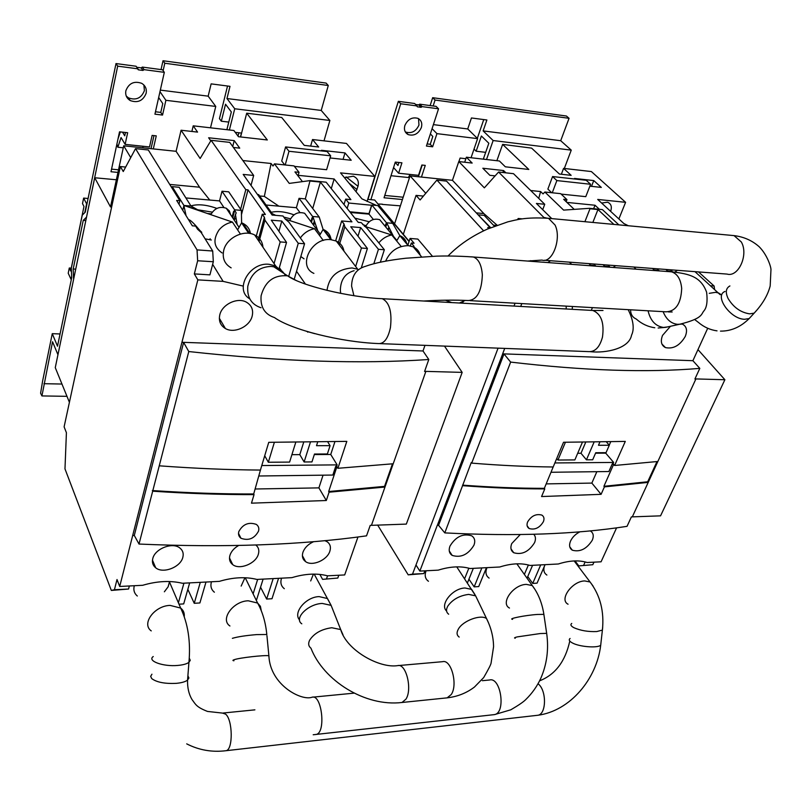 <?xml version="1.0" encoding="UTF-8"?>
<svg xmlns="http://www.w3.org/2000/svg" width="812" height="812" viewBox="0 0 812 812"><rect width="100%" height="100%" fill="white"/><g stroke="black" fill="none" stroke-linecap="round" stroke-linejoin="round"><path stroke-width="1.22" d="M593.968 562.168L592.811 564.705L578.814 565.903L575.028 560.919M437.333 525.354L502.689 353.9L503.988 353.951L438.571 525.313L437.292 525.303L419.845 571.09L438.216 570.146C450.203 566.421 460.81 565.873 470.016 568.522L499.735 566.999C511.255 563.366 521.345 562.848 530.003 565.446L558.311 563.995C569.395 560.463 579.007 559.965 587.147 562.513L601.073 561.802L616.582 527.841M627.037 526.338L631.391 516.899L660.552 515.843L724.883 379.732L695.914 378.93L657.852 461.48L614.603 465.479L625.291 441.413L563.538 442.266L553.175 466.981C527.445 466.748 500.283 465.459 471.701 463.114L471.254 462.556L444.793 532.895C515.052 536.509 575.789 534.326 627.037 526.338M592.811 564.705L578.814 565.903M585.137 561.945L583.686 565.182M540.711 564.898L532.723 583.412L527.749 576.571M532.723 583.412L537.067 583.148L545.075 564.675M481.861 567.913L474.157 586.853L468.94 579.189M474.157 586.853L478.715 586.579L486.449 567.679M528.389 564.99L524.369 574.419M419.845 571.09L415.988 564.969L498.071 348.145M114.431 589.725L111.325 590.436L64.98 468.889L66.411 432.705L64.107 426.848L120.389 166.551L123.262 171.525L135.543 148.626L197.042 249.883L197.651 260.764L194.332 273.908L197.844 279.876L119.699 586.467L117.009 579.535L114.431 589.725L128.56 589.025L129.352 585.97M119.699 586.467L142.689 585.29C157.061 581.067 170.287 580.397 182.365 583.26L219.352 581.362C233.095 577.271 245.61 576.632 256.907 579.433L291.944 577.636C305.089 573.668 316.954 573.059 327.53 575.82L344.684 574.937L357.96 536.986M255.963 599.662L256.643 599.621L263.118 579.118M273.177 578.601L266.64 599.043L260.561 587.228M266.64 599.043L272 598.728L278.567 578.327M178.995 604.189L183.695 603.915L189.673 582.884M200.29 582.336L194.241 603.296L187.836 589.339M194.241 603.296L199.894 602.961L205.994 582.042M183.928 583.178L178.396 602.778M257.658 579.392L253.121 593.876M337.822 578.042L322.577 579.362L337.822 578.042L338.787 575.241M327.561 575.82L326.597 578.631M111.325 590.436L128.56 589.025M69.416 402.305L55.267 367.643L94.71 177.757L116.37 179.767M120.389 166.551L125.657 167.059M130.732 157.609L123.698 145.805L110.503 206.948L94.71 177.757M169.728 184.425L199.539 187.196L176.102 151.306L123.698 145.805M135.543 148.626L148.322 149.987L179.848 200.716L176.651 200.432L192.342 225.817L195.611 226.081L197.58 229.238L201.143 232.465L212.703 251.009L213.323 261.738L209.922 274.862L194.332 273.908M197.042 249.883L212.703 251.009M197.651 260.764L213.323 261.738M179.848 200.716L179.005 204.238M199.539 187.196L209.76 200.046M176.102 151.306L181.066 130.235L200.148 158.492L211.11 140.314L245.803 189.663L240.626 209.263M181.066 130.235L197.57 132.102L193.215 125.83L233.876 130.499L238.464 136.71L267.31 139.969L246.706 113.203L281.693 117.466L304.267 145.378L318.669 147.002L312.518 139.532L310.661 146.099M376.524 205.446L361.969 198.879L340.522 172.875L374.829 176.417L346.45 143.43L312.518 139.532M409.045 241.519L383.091 210.511L379.052 207.009M331.286 188.607L334.138 178.965L350.896 199.61L345.648 199.123L348.795 203.03L371.764 205.263M334.138 178.965L298.187 175.341L299.029 172.337L294.025 165.892L274.466 163.851L289.265 183.4L310.062 180.599L305.322 198.889M242.879 160.543L271.086 163.486L273.005 166.013L274.466 163.851M233.42 147.459L239.733 148.149L234.221 140.608L208.633 137.766L210.795 140.841M330.058 157.954L351.21 160.258L344.988 152.92L321.45 150.301L321.999 150.971M294.391 166.369L326.627 169.718L330.677 155.823L327.114 151.54L285.591 146.931L288.991 151.265L330.677 155.823M285.591 146.931L281.723 161.009L284.728 164.927M285.205 164.978L288.991 151.265M234.221 140.608L232.719 146.495M271.086 163.486L264.347 196.392L259.596 195.966M193.215 125.83L191.876 131.453M246.706 113.203L240.596 136.954M400.387 205.852L382.33 204.411M486.52 159.517L493.138 140.537L571.252 150.139L564.33 168.46M458.902 161.578L460.099 158.056L465.875 158.716M370.881 199.661L400.712 103.763L417.023 105.936L417.348 106.798L421.093 107.326L422.118 106.616L438.541 108.798L426.422 146.058L432.623 146.789L436.937 133.635L477.608 138.629L471.061 157.741M404.863 125.505C403.787 129.707 404.894 132.732 408.162 134.589C413.978 136.213 418.373 133.868 421.347 127.555C422.463 123.302 421.347 120.247 417.997 118.379C412.171 116.816 407.786 119.191 404.863 125.505M402.427 199.529L384.035 197.783L395.302 162.095L401.93 162.826L398.621 173.23L418.515 175.331L421.875 165.019L425.265 165.384L421.448 177.057M496.873 160.705L502.628 144.384L531.596 148.119L559.397 174.032L571.151 175.351L563.579 168.378L561.356 174.255M73.76 278.597L58.017 354.418M229.38 129.981L234.739 108.767L329.875 120.47L324.018 140.852M235.257 132.366L241.448 133.077L240.453 136.934M210.511 127.809L215.759 106.433L208.166 96.161L211.14 83.869L229.999 86.336L226.964 98.536L321.217 110.442L328.281 85.504L326.109 83.088L163.019 60.738L161.04 69.578M86.478 217.413L117.679 66.137L137.817 68.817L138.558 69.862L142.953 70.441L144.1 69.649L164.318 72.339L154.93 114.167L162.542 115.06L165.892 100.312L215.759 106.433M117.953 172.408L111 171.748L119.516 131.828L127.657 132.721L125.129 144.374L149.52 146.952L152.118 135.411L156.269 135.858L153.306 148.911M125.86 90.741C125.17 94.994 126.611 98.262 130.184 100.536C137.756 103.246 143.074 100.82 146.15 93.268C146.87 88.934 145.389 85.615 141.684 83.321C134.122 80.733 128.854 83.21 125.86 90.741M405.249 131.788L405.807 132.092C411.623 133.716 416.008 131.382 418.962 125.089L418.545 118.664M427.112 143.927L430.238 144.303L432.623 146.789M415.592 104.484L418.687 104.89L419.713 104.18L436.095 106.372L438.541 108.798M367.948 199.387L398.347 101.327L414.627 103.5L417.023 105.936M485.677 152.341L476.157 151.215L481.384 136.01L488.834 143.247L483.516 158.543L484.236 159.254M430.37 133.919L432.806 136.436L430.238 144.303M395.2 162.4L397.971 165.486L398.925 162.491M422.199 165.049L418.383 176.742M403.178 197.214L384.776 195.438M71.639 276.192L70.999 279.257L68.218 273.228L69.294 268.001L70.685 270.995L83.971 206.471L82.509 203.609L83.636 198.098L86.6 203.822L84.773 212.653M329.875 120.47L321.217 110.442M165.892 100.312L159.984 91.644M160.329 90.112L208.166 96.161M234.739 108.767L226.964 98.536M228.781 122.084L221.321 121.211L219.443 118.633L227.533 86.011M221.321 121.211L225.543 104.24L231.329 111.934L227.035 129.017L227.593 129.778M158.665 97.511L162.776 103.591L160.776 112.401L162.542 115.06M163.131 70.654L164.795 63.234L328.281 85.504M164.795 63.234L163.019 60.738M155.468 111.772L160.776 112.401M136.781 67.274L141.207 67.873L142.344 67.081L162.512 69.781L164.318 72.339M142.344 67.081L144.1 69.649M57.814 354.408L52.557 341.75L41.93 395.931L40.6 393.221L42.671 380.737L52.262 333.671L57.52 346.216L71.689 277.724L71.324 268.173L82.245 215.17L85.26 212.165L116.004 63.559L136.081 66.239L137.817 68.817M238.89 132.782L238.028 136.122M122.531 132.163L124.743 135.827L125.464 132.478M153.975 135.614L151.022 148.677M118.522 169.809L111.559 169.14M126.307 96.141L128.499 97.887C136.051 100.597 141.349 98.181 144.404 90.639L143.886 84.996M73.557 278.587L73.192 268.995L75.729 269.148M73.192 268.995L83.25 220.367L86.265 217.393M116.004 63.559L117.679 66.137M83.25 220.367L85.818 220.57M143.176 146.282L142.648 147.794M125.129 144.374L121.059 137.563L117.852 147.236L116.908 144.069M117.984 139.025L120.328 131.92M123.272 147.804L117.852 147.236M139.014 544.05C225.056 547.816 300.897 545.075 366.527 535.849L370.221 525.384L406.335 524.095L462.17 372.383L425.884 371.378L393.211 463.764L337.893 468.291L346.825 441.373L268.742 442.327L260.419 470.067C228.182 469.843 194.464 468.422 159.243 465.814L139.014 544.05L134.295 535.453L132.732 535.504M319.867 574.409L322.577 579.362M313.696 541.634C308.255 544.121 304.662 547.684 302.927 552.333C301.749 556.342 302.632 559.438 305.606 561.62C312.173 566.634 327.236 560.128 329.855 551.206C331.113 547.105 330.2 543.949 327.114 541.726L324.841 540.64M238.637 545.481C234.14 548.1 231.227 551.399 229.918 555.388C228.872 559.306 229.816 562.391 232.739 564.644C239.682 570.227 255.912 563.569 258.358 554.2C259.434 550.384 258.592 547.318 255.831 545.014M182.822 557.357C183.806 553.459 182.791 550.323 179.797 547.958C172.469 541.848 154.859 548.739 152.768 558.615C151.854 562.411 152.839 565.477 155.691 567.791C162.999 574.033 180.589 567.223 182.822 557.357M181.969 342.349L183.624 342.41L134.295 535.453M181.939 342.288L423.011 350.977L428.797 359.503C360.193 364.223 280.191 361.573 188.78 351.545L159.243 465.814M183.624 342.41L188.78 351.545M432.441 256.287L417.835 239.073L410.06 238.444L407.918 244.93M425.884 371.378L424.574 371.47L428.797 359.503M423.011 350.977L424.97 345.344M414.83 248.766L413.795 245.975L411.308 243.011L414.079 243.224L410.06 238.444M274.06 263.606L280.181 241.925L286.534 242.402L279.186 268.244M294.33 278.861L304.561 243.752L298.268 243.285L288.778 276.131M380.341 262.195L384.35 249.741L378.443 249.304L373.825 263.738M355.646 266.498L361.431 248.025L367.41 248.472L361.32 267.798M212.653 264.336L223.107 281.368L242.575 285.946M197.844 279.876L223.107 281.368M281.449 270.609L279.358 267.635M296.532 271.289L305.444 284.098M369.155 213.627L349.81 211.78M240.403 234.059L232.435 222.072L183.918 205.456L172.195 186.638L171.9 187.907M199.458 210.775L190.993 206.055L183.918 205.456L182.741 210.278M209.364 214.175L211.1 214.023M207.425 213.505L211.201 213.82M190.891 205.903C197.915 203.863 206.583 204.705 216.885 208.42M197.184 209.699L212.267 212.125M188.435 219.494L188.952 219.707C190.952 220.458 194.515 223.96 199.64 230.212L201.782 232.344M234.709 210.369L233.551 211.556L234.709 210.369L236.18 212.896L233.724 219.382M205.131 238.85L211.333 239.987M220.458 320.161L219.95 322.1M252.136 316.244C253.588 309.991 251.669 305.302 246.381 302.155C237.561 297.019 222.194 304.267 219.819 314.731C218.489 320.831 220.336 325.419 225.381 328.515C234.191 333.844 249.609 326.739 252.136 316.244M306.317 331.276L314.701 333.651M345.648 199.123L344.014 204.533M310.062 180.599L326.15 182.192L358.275 222.376L361.188 222.62L367.389 228.649L384.35 249.741M299.029 172.337L294.939 171.921L302.45 181.624M211.11 140.314L229.735 142.374L253.669 175.453L251.02 185.42M264.347 196.392L278.851 206.157M289.021 220.316L289.793 220.377M313.412 224.944L315.107 223.077M300.359 237.957L301.536 236.383C305.038 232.252 309.352 229.705 314.488 228.72L285.225 219.067M273.421 215.17L271.837 214.652M304.053 258.835L300.836 256.551M330.981 238.982L330.931 238.728C330.119 234.638 327.815 231.664 324.039 229.806L323.105 229.42L319.217 217.037L312.813 216.489L310.813 221.483M283.784 217.098L290.493 218.804M313.168 224.619L314.366 220.925L313.026 217.058L311.767 218.205M270.579 212.876L275.715 215.363M271.249 212.308C277.42 210.826 285.002 211.658 293.995 214.804M388.065 229.796L389.395 228.233M378.828 242.879L379.204 242.412C382.665 238.423 386.837 235.937 391.719 234.972L364.395 226.254M396.621 240.931L399.839 235.642L400.367 235.856C403.858 237.5 406 240.22 406.802 243.996M408.162 245.63L399.839 235.642L392.693 223.33L377.854 205.568L371.845 205.02L369.003 214.124L350.368 212.48M362.781 224.609L366.039 225.695M388.014 229.745L388.867 227.187L386.948 223.371L385.061 226.162M354.885 218.134L369.186 221.757M373.378 219.473L369.003 214.124M392.693 223.33L386.644 222.813L385.598 224.477M386.948 223.371L371.845 205.02M393.505 236.393L388.867 227.187M401.209 246.493L391.719 234.972M317.756 230.76L314.366 220.925M313.026 217.058L299.049 198.321L296.38 207.71L266.052 205.02M323.267 240.464L314.488 228.72M330.839 239.641L323.105 229.42L319.542 235.49M319.217 217.037L305.403 198.899L299.049 198.321M299.943 212.5L296.38 207.71M271.715 212.967L258.622 194.596L257.485 194.494M237.155 224.538L235.389 214.287M248.655 233.298L241.6 222.813L243.052 223.432C246.878 225.391 249.284 228.405 250.258 232.455L250.461 233.572M222.112 252.948C213.769 247.254 212.734 239.591 219.007 229.969C222.559 225.706 227.035 223.077 232.435 222.072M186.07 215.667L183.888 205.558M237.967 229.248L241.6 222.813L241.377 210.369L228.74 191.845L222.011 191.226L219.534 200.909L185.887 197.935M236.028 218.002L234.1 219.95M232.13 216.997L233.551 211.556M223.879 207.436L219.534 200.909M190.993 206.055L179.178 187.278L172.195 186.638M210.135 238.698L209.861 239.773M241.377 210.369L234.587 209.79L222.011 191.226M490.671 227.675L478.512 215.261M522.116 218.854L518.137 218.489L517.731 219.585M496.528 225.401L493.381 225.127M494.386 226.203L484.175 215.363L478.654 214.855M530.439 261.271L530.662 260.642M518.99 219.362L518.137 218.489M504.719 348.399L502.648 353.839L692.9 360.701L707.709 328.271M521.801 303.587L520.715 306.439M670.458 326.282L662.551 335.386C660.288 341.304 661.252 345.374 665.454 347.587C673.3 349.241 679.908 345.526 685.267 336.442C687.622 330.454 686.647 326.333 682.324 324.079L677.573 324.333C671.067 323.592 666.246 319.37 663.11 311.656M574.216 209.374L563.65 199.295L566.959 199.63L560.676 193.662L544.872 192.018L563.599 210.105L589.522 208.319L602.392 209.597L618.856 224.863M593.633 208.725L595.013 205.243L566.918 202.411M566.959 199.63L566.167 201.701M599.378 209.293L595.013 205.243M628.326 225.746L623.839 223.523L597.703 199.437L625.605 202.32L591.38 171.565L563.579 168.378M530.693 190.515L540.619 191.551L543.045 193.906L544.872 192.018M425.762 193.286L410.06 175.869L452.446 180.315L458.8 161.558L484.348 187.846L498.578 172.032L544.263 217.88M458.8 161.558L472.168 163.07L466.382 157.203L499.41 160.999L505.338 166.805L528.795 169.454L502.628 144.384M505.896 172.844L503.572 170.55L482.835 168.246L489.849 175.311L495.117 175.879M589.867 186.171L601.327 187.42L593.765 180.579L574.541 178.437L575.221 179.066M561.143 194.098L585.777 196.656L590.608 184.273L586.234 180.284L552.576 176.549L556.859 180.579L590.608 184.273M552.576 176.549L547.877 189.084L551.663 192.718M552.261 192.779L556.859 180.579M503.572 170.55L502.872 172.509M540.619 191.551L538.721 198.382M466.382 157.203L464.677 162.227M382.401 204.177L378.016 204.015M571.252 150.139L560.706 140.709L569.06 118.308L566.421 116.025L432.664 97.694L430.127 105.58M477.608 138.629L467.732 128.956L471.447 117.963L486.895 119.993L483.14 130.905L560.706 140.709M436.937 133.635L432.075 128.661M433.395 124.622L467.732 128.956M493.138 140.537L483.14 130.905M477.314 138.345L483.749 119.577M474.025 149.093L476.157 151.215M433.141 105.976L435.059 100.049L569.06 118.308M435.059 100.049L432.664 97.694M419.713 104.18L422.118 106.616M398.347 101.327L400.712 103.763M409.979 174.438L408.395 177.523L390.998 175.717M398.621 173.23L393.576 167.566M88.092 198.483L83.636 198.098M71.273 268.122L69.294 268.001M374.829 176.417L367.065 201.467M52.262 333.671L60.058 333.965M43.97 383.69L61.956 384.046M41.93 395.931L66.97 396.327M152.676 491.189C187.968 493.554 221.757 494.701 254.044 494.62L251.476 503.166L326.322 500.507L329.073 492.194L384.979 487.048L371.48 525.222M258.51 531.17C254.42 538.62 248.573 540.985 240.971 538.265C238.789 536.59 238.068 534.347 238.819 531.555C242.889 524.156 248.726 521.771 256.328 524.41C258.571 526.074 259.302 528.328 258.51 531.17M329.073 492.194L328.677 491.534L336.574 467.682L337.487 467.631L336.675 466.291L337.142 464.88L261.779 465.55M393.211 463.764L384.979 487.048L384.543 486.368L328.677 491.534M254.044 494.62L253.699 493.97C221.412 494.061 187.623 492.914 152.341 490.549M255.191 488.997L318.893 487.88L326.322 500.507M318.893 487.88L323.044 475.172M336.574 467.682L335.732 466.301L332.839 475.05L259.099 475.994M253.699 493.97L260.774 468.879M392.5 463.835L384.543 486.368M335.732 466.301L336.675 466.291M337.893 468.291L337.487 467.631M462.17 372.383L444.479 346.095M367.724 199.366L374.677 200.016L409.126 241.286M356.062 191.723L357.99 186.283C359.158 181.472 357.595 178.112 353.311 176.204L344.511 177.716M344.988 152.92L343.07 159.375M483.617 230.821L436.897 180.091L420.119 199.975L416.059 195.377L403.32 234.333M377.631 525.019L408.203 574.845L412.516 574.135L415.988 564.969M416.059 195.377L423.387 196.088M410.06 175.869L394.581 223.858M452.446 180.315L483.85 213.576L497.106 225.198M498.578 172.032L513.499 173.677L544.74 204.279L536.417 203.457L551.764 218.611M607.955 265.067L609.558 266.64L604.646 266.275L603.011 264.702M593.917 264.012L595.257 266.123M588.923 263.636L590.507 265.209L595.48 265.585M546.405 218.002L544.385 217.565M657.243 268.802L658.644 270.863M652.503 268.447L654.157 269.99L658.867 270.345M613.902 224.406L597.957 209.547L589.989 208.755L584.904 221.696M665.85 269.452L667.545 270.995L672.194 271.34L670.529 269.807M604.646 266.275L604.422 266.803M590.507 265.209L590.294 265.747M609.558 266.64L609.345 267.178M667.545 270.995L667.322 271.512M672.194 271.34L671.971 271.868M654.157 269.99L653.934 270.508M544.74 204.279L542.71 209.679M597.957 209.547L592.851 222.437M436.897 180.091L446.529 181.117L490.255 227.786L487.728 227.573L488.631 228.537M483.85 213.576L476.279 212.866M714.54 289.366L714.134 286.027L710.571 285.773M714.134 286.027L698.503 271.918M695.914 378.93L694.91 379.011L699.812 368.374L692.9 360.701M625.605 202.32L618.866 218.946M610.614 211.343L610.654 211.252C612.157 206.745 611.121 203.731 607.549 202.198L601.621 203.051M462.992 485.698C491.686 487.85 518.949 488.925 544.781 488.905L541.574 496.548L601.093 494.335L604.402 486.885L648.209 482.389L632.365 516.757M543.39 521.68C539.655 527.841 534.915 530.134 529.16 528.541C527.008 527.11 526.491 524.928 527.597 521.974C531.332 515.853 536.082 513.56 541.848 515.092C544.02 516.513 544.537 518.706 543.39 521.68M503.988 353.951L510.646 362.091C584.041 370.739 647.093 372.83 699.812 368.374M510.646 362.091L471.701 463.114M604.402 486.885L603.915 486.297L613.385 464.931L614.105 464.89L613.09 463.693L613.649 462.434L554.87 462.952M657.852 461.48L648.209 482.389L647.692 481.78L603.915 486.297M544.781 488.905L544.334 488.337C518.503 488.347 491.25 487.281 462.556 485.129M546.202 483.891L591.857 483.089L601.093 494.335M591.857 483.089L596.85 471.691M613.385 464.931L612.339 463.703L608.868 471.528L551.074 472.269M544.334 488.337L553.449 466.332M656.989 461.592L647.692 481.78M612.339 463.703L613.09 463.693M614.603 465.479L614.105 464.89M724.883 379.732L697.965 349.617M595.551 453.197L605.722 453.147L613.649 462.434M609.223 445.169L610.604 442.012M556.727 458.526L557.946 460.039L574.866 459.907L582.316 442.449M577.697 453.279L580.986 453.269L586.437 459.815L592.689 459.775L595.754 452.731L606.036 452.68L609.294 445.25L598.485 445.27L599.774 442.286M585.614 442.449L580.986 453.269M593.968 442.378L586.437 459.815M565.396 442.307L557.946 460.039M606.605 442.134L609.294 445.25M438.571 525.313L444.793 532.895M579.951 531.789C575.535 534.052 572.389 537.168 570.511 541.127C568.847 545.309 569.456 548.333 572.338 550.201C580.052 552.292 586.7 548.963 592.283 540.213C594.019 535.971 593.399 532.905 590.425 531.007L590.172 530.875M520.238 534.57L511.722 543.593C510.159 547.755 510.839 550.81 513.763 552.749C521.954 555.103 528.896 551.724 534.58 542.629C535.961 539.168 535.697 536.387 533.758 534.296M473.964 545.167C475.487 540.965 474.715 537.838 471.66 535.788C462.911 533.22 455.674 536.681 449.939 546.171C448.488 550.313 449.239 553.388 452.193 555.408C460.911 558.057 468.169 554.647 473.964 545.167M473.315 568.349L467.407 582.996M468.849 568.187L464.606 578.763M532.571 565.314L527.049 578.195M412.516 574.135L423.834 573.577L424.889 570.826M450.203 553.469L450.467 552.799M408.203 574.845L423.834 573.577M593.765 180.579L591.512 186.354M314.315 454.558L330.738 454.476L337.142 464.88M330.738 454.476L334.869 441.829M264.712 455.755L268.336 462.251L289.6 462.089L295.69 442.53M291.914 454.669L299.801 454.629L304.124 461.977L311.96 461.916L314.488 454.04L327.368 453.979L330.078 445.666L316.518 445.686L317.604 442.286M303.617 442.489L299.801 454.629M310.326 442.408L304.124 461.977M274.344 442.418L268.336 462.251M327.835 442.053L330.078 445.666M253.669 175.453L243.194 174.418L272.132 215.058L282.982 215.982L285.185 219.027L288.899 222.153L304.561 243.752M298.268 243.285L281.805 221.047L271.289 220.174L286.534 242.402M280.181 241.925L264.935 220.174L264.397 217.291L262.246 214.226L265.372 214.49L248.015 189.866L245.803 189.663M378.443 249.304L360.66 227.583L350.754 226.761L367.41 248.472M361.431 248.025L344.826 226.781L344.004 223.96L341.659 220.965L351.951 221.838L320.405 182.061L310.438 181.076M281.805 221.047L278.932 231.308M264.935 220.174L259.079 241.529M264.397 217.291L258.145 240.149M262.246 214.226L256.024 237.033M248.015 189.866L241.458 214.632M360.66 227.583L357.99 236.19M344.826 226.781L339.284 244.991M344.004 223.96L338.096 243.417M341.659 220.965L335.66 240.778M320.405 182.061L312.721 208.501M348.795 203.03L347.15 208.451M371.652 205.131L369.044 213.485M411.308 243.011L410.344 245.924M413.795 245.975L413.42 247.081M677.381 270.325L674.823 272.172M420.19 255.161C419.195 251.294 416.871 248.523 413.217 246.838L408.355 245.64C397.819 245.843 390.247 251.009 385.639 261.139M383.396 224.142L379.732 219.707C373.682 218.052 368.983 220.367 365.623 226.649M634.882 268.001L634.405 267.077M615.669 265.656L613.151 267.463M343.973 251.152C343.131 246.503 340.573 243.143 336.29 241.052L330.697 239.631C311.402 237.226 297.131 266.417 313.899 273.39M308.682 218.641L304.673 213.292C298.045 211.384 293.061 213.81 289.742 220.549M547.917 262.58L550.506 260.723M570.298 262.225L571.191 263.981M231.156 267.858C224.569 264.032 222.102 258.165 223.747 250.269C226.528 237.835 243.935 229.238 254.623 234.952C259.667 237.571 262.449 241.661 262.956 247.244M230.628 214.754L229.349 210.927L226.294 208.248C219.666 206.075 214.51 208.217 210.815 214.662M281.531 578.174C280.14 582.651 281.064 586.162 284.312 588.69M310.681 580.945L313.422 574.114M426.087 570.765C424.392 575.414 425.183 578.915 428.462 581.27M486.956 567.649C485.129 572.348 485.85 575.83 489.108 578.103M211.455 581.768C210.217 586.132 211.191 589.613 214.378 592.202M241.154 586.081L244.93 577.748M134.295 585.716C133.219 589.938 134.224 593.369 137.309 596.018M164.369 591.796L168.125 586.802L169.576 581.544M544.243 566.583C543.258 570.44 544.141 573.272 546.882 575.058M234.648 210.45L232.709 217.87M312.965 217.139L311.453 222.336M386.877 223.452L385.741 226.995M418.687 104.89L421.093 107.326M416.992 106.301L417.53 106.849M357.99 186.283L346.044 176.864M356.996 189.531L349.079 183.248M513.996 306.063L515.072 303.211M136.822 67.284L138.558 69.862M141.207 67.873L142.953 70.441M709.252 293.335L715.555 292.33L718.498 292.949L721.35 294.746M725.045 291.437C713.819 295.538 730.252 319.167 744.604 319.278L749.161 318.568L752.491 314.954M757.545 309.342L754.155 313.148L749.598 313.848C740.635 312.458 733.469 307.352 728.11 298.532C725.238 292.381 725.837 288.189 729.907 285.946M544.344 260.256L727.034 274.08C738.453 277.572 748.816 254.633 741.305 241.966L734.048 235.612L730.962 235.328M545.958 218.022L548.516 218.306L555.073 225.066C561.843 238.687 552.312 263.717 541.98 260.084L527.617 261.058M445.321 300.196L451.746 302.592M459.379 303.018L465.256 300.41M717.016 330.86C710.114 329.905 703.892 327.084 698.371 322.374L694.798 319.623M648.067 310.793C650.412 320.72 655.568 326.272 663.526 327.439L667.373 326.962M470.138 300.643L665.962 311.818C675.807 311.402 681.045 303.607 681.684 288.422C680.781 279.237 677.381 273.705 671.504 271.827L668.895 271.634M471.163 256.815L473.376 256.998C478.583 258.957 481.577 264.925 482.338 274.903C481.678 291.427 476.989 299.973 468.26 300.531C455.055 299.902 440.216 300.064 423.722 301.019M353.92 295.7L351.586 286.068C351.88 275.461 356.509 268.884 365.461 266.326C374.971 262.895 388.43 260.195 405.848 258.226L436.44 256.145C442.114 255.942 456.537 255.79 473.376 256.998L671.504 271.827C689.764 273.786 700.959 276.841 706.623 292.259C707.709 301.435 706.775 307.697 703.811 311.037C701.071 314.214 702.959 318.466 679.705 324.242L665.637 327.348L658.156 328.018M354.103 270.69C345.232 273.218 340.654 279.714 340.35 290.168L340.675 293.376M326.992 290.371C329.053 276.638 337.416 269.158 352.093 267.95L357.574 269.229M654.797 327.754C647.905 326.789 641.703 323.866 636.212 319.004C632.528 317.38 630.64 314.305 630.559 309.798M566.208 308.986L566.187 306.124M572.44 306.479L572.216 309.321M591.268 310.336L592.476 307.626M379.996 343.628L588.933 351.626C595.287 351.819 599.804 346.978 602.474 337.102C604.412 322.79 601.195 313.919 592.831 310.468L590.842 310.357M603.011 310.478L592.831 310.468L382.29 298.704C389.466 302.358 392.186 311.991 390.43 327.612C388.075 338.421 384.157 343.74 378.686 343.577C340.604 342.167 290.95 329.57 274.466 317.563C264.641 314.285 260.195 307.007 261.109 295.751C265.077 281.378 273.898 274.74 287.59 275.826L296.218 280.475M285.408 275.491C282.789 270.924 278.922 268.021 273.796 266.803L271.066 266.427C258.734 266.915 250.979 273.532 247.792 286.281C246.919 297.334 251.324 304.49 261.017 307.748M249.761 298.836C234.008 289.955 249.314 262.053 269.016 264.286L275.654 265.95L282.525 272.517M299.537 619.911C292.756 612.613 305.901 596.881 319.126 596.607L327.49 598.545L331.063 605.244M333.387 611.091L331.113 605.366L322.262 603.438C308.113 603.844 293.548 618.5 301.8 623.809M314.183 574.114L331.113 605.366L340.695 629.564C346.694 650.524 379.62 668.53 397.667 665.627C405.99 662.978 412.597 689.226 405.949 699.142L402.011 702.481C364.832 706.968 323.379 680.375 310.945 648.179C308.458 646.23 308.022 643.571 309.636 640.201C314.132 633.299 321.501 629.148 331.773 627.737L340.695 629.564L342.999 634.811M446.042 697.965L447.158 697.853L451.228 694.544C458.11 684.77 451.228 659.039 442.601 661.678L398.56 665.556M459.176 637.075C456.669 635.228 456.415 632.528 458.425 628.995C462.952 620.744 480.765 614.146 486.53 618.551L488.662 623.19M477.801 600.362L475.619 595.825L468.615 594.404C459.48 595.612 452.558 599.489 447.838 606.056C445.879 609.599 446.153 612.319 448.671 614.207M446.6 611.03C439.383 604.707 452.507 588.213 465.043 588L471.62 589.39L474.908 594.516M509.469 608.056C500.04 603.235 513.235 584.569 526.359 584.386L532.286 585.584L535.402 590.101M543.989 615.192L543.878 614.369L537.412 614.451C525.354 615.242 507.429 618.805 512.595 619.343M515.265 638.202C513.844 638.019 514.493 637.593 517.203 636.902L540.193 633.553L546.669 633.36L546.77 634.06M493.716 714.712L494.559 714.59C506.15 712.713 500.821 676.69 489.545 679.999L482.379 680.689M233.927 660.775C232.476 660.582 232.608 660.207 234.303 659.659C239.784 657.75 264.326 654.969 268.884 655.741C270.102 685.145 301.597 701.192 312.052 697.224C321.796 693.895 326.211 732.718 316.193 734.454L315.218 734.566M266.935 635.634L268.975 656.715M229.928 625.991C219.849 619.465 233.095 601.093 248.259 600.789L257.617 603.052C262.53 611.862 265.605 622.347 266.823 634.507L256.693 634.598C245.823 635.502 237.713 636.74 232.374 638.323M245.234 577.768L257.617 603.052L260.408 606.32L261.241 610.563M151.245 630.894C141.146 623.87 154.442 605.732 170.104 605.397L180.67 608.076C183.37 610.228 184.568 613.019 184.263 616.481M189.277 658.187L190.252 660.318L188.932 662.348C186.77 663.932 183.055 664.967 177.767 665.434C163.039 666.865 146.85 660.877 153.255 656.532M151.945 674.204L150.656 676.345L151.722 678.599C156.726 682.324 164.948 683.897 176.407 683.339C181.685 682.831 185.41 681.755 187.562 680.101L188.891 677.979L187.897 675.767M169.282 581.534L180.67 608.076C188.029 623.646 190.79 641.734 188.932 662.348L187.562 680.101C187.349 687.581 188.79 693.996 191.886 699.345C195.783 704.684 196.443 707.069 207.507 711.434L222.518 713.088L225.614 714.144C232.77 719.747 233.206 749.649 226.122 750.694L225.259 750.795M536.773 715.382L537.94 715.25C546.608 714.052 546.679 690.048 538.041 683.765M570.095 638.465C568.512 639.754 569.253 641.236 572.328 642.921C579.24 646.809 597.226 648.301 600.697 645.266L600.992 642.637M602.677 627.564L602.392 630.102L596.739 631.553C588.182 631.888 580.59 630.619 573.982 627.737C570.907 626.103 570.156 624.672 571.739 623.433M568.065 604.219C558.859 599.723 572.054 581.108 584.711 580.935L590.08 581.991L593.014 585.97M408.162 134.589L405.807 132.092M130.184 100.536L128.499 97.887M229.491 557.935L232.739 564.644M302.399 555.733L305.606 561.62M219.341 318.263L225.381 328.515M408.527 245.66L400.367 235.856M271.594 214.307L275.136 215.312M331.529 239.723L324.039 229.806M195.895 209.07L187.673 206.745M249.812 233.45L243.052 223.432M661.932 344.065L665.454 347.587M238.515 533.362L240.971 538.265M527.13 525.79L529.17 528.541M449.28 551.013L452.193 555.408M511.022 548.902L513.763 552.749M569.77 546.831L572.338 550.201M307.372 331.59L307.758 332.169M152.473 560.178L155.691 567.791M138.243 69.761L137.796 69.101M720.173 294.705L694.981 271.655M720.477 331.123C731.115 331.215 740.676 327.023 749.161 318.568L754.155 313.148C762.427 304.307 767.776 295.253 770.182 285.976L770.974 269.503C770.862 266.336 767.035 254.623 759.179 246.746C752.166 240.504 743.792 236.799 734.048 235.612L548.516 218.306C524.796 216.926 516.544 219.859 507.815 221.849L487.373 229.096C471.599 236.231 458.496 245.204 448.062 255.983M464.241 300.379L462.15 303.17M413.217 246.838L421.601 256.856M396.885 240.494L379.732 219.707M636.121 269.178L633.878 267.036M668.377 311.92L672.174 311.981M336.29 241.052L357.686 269.178M320.314 234.171L304.673 213.292M571.546 264.347L569.385 262.154M628.173 309.656C629.99 313.351 636.06 325.896 631.553 335.133C629.158 348.642 605.884 353.382 590.415 351.687M254.623 234.952L275.654 265.95L273.796 266.803L287.59 275.826C300.613 285.53 349.038 297.324 382.29 298.704M239.043 227.35L226.294 208.248M402.011 702.481L447.158 697.853C457.46 696.655 466.565 693.052 474.462 687.033L483.658 677.604C488.509 669.23 490.996 664.358 491.098 662.978L493.564 646.758C493.463 637.136 491.108 627.737 486.53 618.551L475.619 595.825L456.75 566.867M516.858 563.832L532.286 585.584C538.275 593.491 542.132 603.083 543.878 614.369L546.669 633.36C548.902 649.367 546.892 664.46 540.65 678.639C536.965 686.495 532.063 693.407 525.932 699.396C523.71 701.751 518.675 705.212 510.829 709.789L494.559 714.59L313.199 734.758M312.914 697.143L354.194 693.133M186.709 743.863C199.011 750.166 212.145 752.44 226.122 750.694L537.94 715.25C570.318 710.896 596.769 678.812 600.697 645.266L602.392 630.102C604.351 611.466 600.241 595.429 590.08 581.991L574.165 560.94M223.28 713.007L254.897 709.85M569.791 641.054C565.294 661.435 555.225 674.701 539.584 680.842"/></g></svg>

